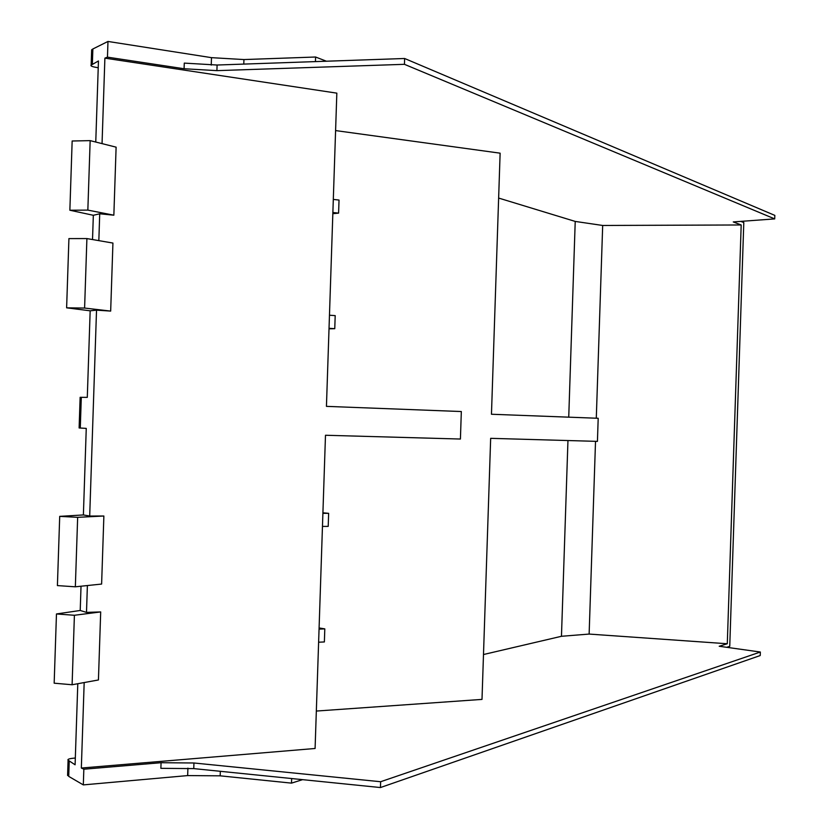<?xml version="1.0" encoding="UTF-8"?>
<svg xmlns="http://www.w3.org/2000/svg" width="829" height="829" viewBox="0 0 829 829"><rect width="100%" height="100%" fill="white"/><g stroke="black" fill="none" stroke-linecap="round" stroke-linejoin="round"><path stroke-width="1.24" d="M80.278 428.033L79.118 427.961L80.133 397.319L87.294 397.371L90.164 310.813L96.527 310.15L89.698 516.032L83.387 514.944L86.257 428.396L80.278 428.033L81.304 397.329M102.05 143.624L104.889 58.144L336.833 93.149L326.439 406.365L461.328 411.536L460.416 439.038L325.486 435.256L315.093 748.483L81.335 768.037L84.175 682.557M316.336 711.054L482.001 699.396L490.664 438.334L597.429 441.38L598.196 418.282L491.462 414.251L500.125 153.178L335.59 130.578M98.838 240.628L99.718 213.789L113.853 215.188L116.112 147.158L90.154 140.629L72.154 141.003L69.864 210.234L93.335 215.291L92.527 239.54M98.226 67.719L97.242 67.574C92.32 66.786 90.288 65.968 91.149 65.118L98.454 60.963L95.76 142.039M81.024 586.217L80.216 610.476L56.465 613.957L54.165 683.189L72.102 684.754L98.433 679.967L100.692 611.926L86.496 612.393L87.387 585.543M83.387 514.944L59.709 516.363L57.408 585.595L75.346 586.808L101.615 584.062L103.874 516.021L89.698 516.032M90.164 310.813L66.621 307.828L68.921 238.597L86.9 238.576L112.931 243.063L110.671 311.093L96.527 310.15M329.03 328.305L334.761 328.688L329.02 328.823M334.761 328.688L335.196 315.621L329.465 315.217M332.875 212.504L338.595 213.126L332.833 213.685M338.595 213.126L339.03 200.058L333.31 199.416M498.633 198.058L575.222 221.426L602.683 225.467L741.188 224.97L733.271 221.934L774.711 218.897L404.438 64.32L216.908 70.641L184.09 68.745L107.459 57.149L107.977 41.45L92.858 48.984L91.656 49.802L92.786 51.211M104.889 58.144L107.459 57.149M567.958 440.541L561.461 636.289L483.494 654.527M77.791 683.718L75.097 764.794L68.092 760.162C67.294 759.26 69.377 758.576 74.341 758.12L75.325 758.038M561.461 636.289L589.129 634.071L727.292 643.75L719.199 646.257L760.348 652.029L380.635 781.726L193.945 762.991L161.064 762.711L83.936 769.198L81.335 768.037M318.616 642.216L324.377 641.947L324.802 628.879L319.092 627.947M319.051 629.118L324.802 628.879M322.46 526.415L328.211 526.384L328.636 513.327L322.916 512.799M322.895 513.327L328.636 513.327M110.671 311.093L84.599 308.056L66.621 307.828M103.874 516.021L77.657 517.327L75.346 586.808M59.709 516.363L77.657 517.327M93.335 215.291L99.718 213.789M67.615 774.68L68.724 776.379L83.314 784.897L83.843 769.198M100.692 611.926L74.403 615.273L72.102 684.754M56.465 613.957L74.403 615.273M80.216 610.476L86.496 612.393M86.9 238.576L84.599 308.056M113.853 215.188L87.843 210.11L69.864 210.234M90.154 140.629L87.843 210.11M575.222 221.426L568.735 417.174M602.683 225.467L596.289 418.21M595.523 441.329L589.129 634.071M741.188 224.97L727.292 643.75M740.815 221.384L743.8 222.545L729.748 646.34L726.691 647.304M184.09 68.745L184.276 63.108L217.094 65.025L404.625 58.496L774.835 215.385L774.711 218.897M404.625 58.496L404.438 64.32M326.419 61.222L315.59 57.014L243.944 59.564L211.488 57.657L107.977 41.45M83.314 784.897L187.665 775.581L220.182 775.83L291.507 783.125L302.585 779.654M161.064 762.711L160.878 768.338L193.758 768.607L380.438 787.55L380.635 781.726M760.348 652.029L760.224 655.542L380.438 787.55M315.59 57.014L315.445 61.595M291.507 783.125L291.663 778.545M91.149 65.118L91.656 49.802M67.584 775.488L68.092 760.162M217.094 65.025L216.908 70.641M211.488 57.657L211.24 65.108M187.665 775.581L187.914 768.131M193.945 762.991L193.758 768.607M243.788 64.092L243.944 59.564M220.327 771.302L220.182 775.83M92.351 64.33L92.858 48.984M68.724 776.379L69.232 761.022"/></g></svg>
